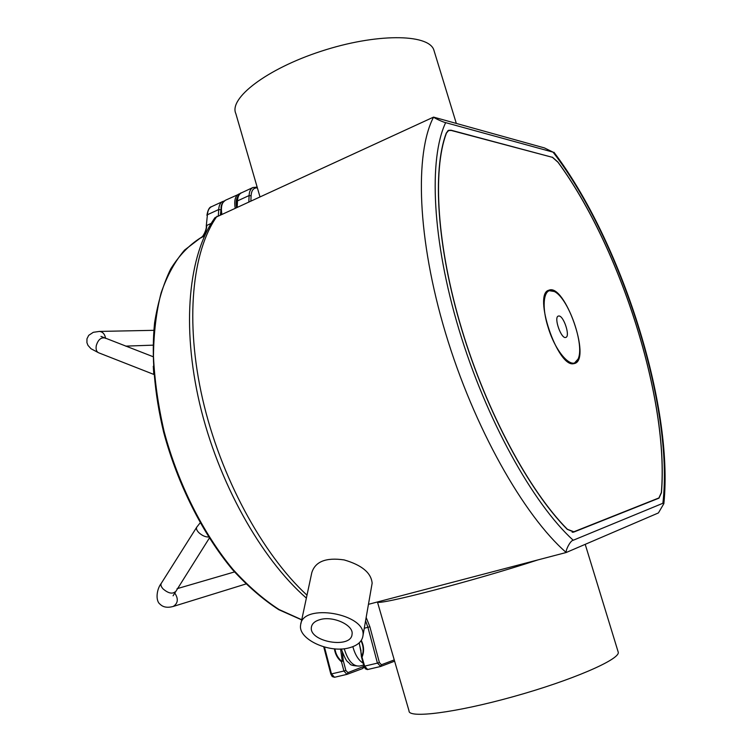 <?xml version="1.0" encoding="UTF-8"?>
<svg xmlns="http://www.w3.org/2000/svg" width="752" height="752" viewBox="0 0 752 752"><rect width="100%" height="100%" fill="white"/><g stroke="black" fill="none" stroke-linecap="round" stroke-linejoin="round"><path stroke-width="1.13" d="M349.013 647.876C328.859 653.535 297.717 639.012 300.631 624.997C301.956 602.465 366.91 613.67 362.953 635.807C362.069 641.625 357.426 645.648 349.013 647.876M300.922 623.624L311.779 572.751C315.182 561.547 325.983 557.27 344.181 559.93C361.891 565.1 371.206 572.855 372.137 583.195L371.911 584.511M320.155 619.573C333.221 615.672 353.807 625.194 352.068 634.209C351.334 649.286 308.536 641.832 311.403 627.149C312.014 623.577 314.938 621.049 320.155 619.573M446.152 133.395L448.606 130.566L451.181 130.444L552.438 157.337L557.993 162.253C620.428 247.314 669.224 400.28 661.346 492.551L658.912 497.946L573.851 531.777L567.046 529.145M446.378 133.292C432.315 170.544 436.912 246.797 461.869 329.555C486.817 412.275 529.333 491.018 567.205 529.098M573.569 363.705C557.495 367.531 532.689 293.6 548.866 290.225C564.667 282.902 591.533 359.306 574.631 363.479L573.569 363.705M259.901 196.582L235.855 113.665C228.589 98.409 266.546 68.949 321.236 51.211C375.868 33.276 427.879 33.652 433.735 49.651L434.44 51.954M617.984 651.364L618.294 652.36C619.573 659.645 571.511 680.485 513.4 696.625C455.298 712.849 408.261 718.63 409.032 710.903L377.438 601.967M552.4 157.159L557.956 162.075C620.475 247.22 669.327 400.374 661.431 492.739L658.996 498.144L573.898 532.021L567.252 529.352C529.333 491.253 486.741 412.406 461.756 329.564C436.762 246.675 432.174 170.319 446.284 133.057L448.502 130.34L451.078 130.218L552.147 157.262M544.457 147.928L553.058 152.158L445.663 122.642C442.749 122.078 433.725 117.763 433.566 117.105L544.457 147.928M662.879 503.276L663.866 503.633L658.423 512.93L566.209 552.494C565.476 550.201 570.439 540.397 573.221 540.256L662.879 503.276C674.177 407.396 620.691 239.926 553.058 152.158M368.452 604.326L566.209 552.494C523.815 515.628 473.826 427.352 445.541 333.051C417.2 238.722 414.559 153.511 433.566 117.105L215.016 217.638C188.423 254.693 181.458 325.635 199.712 403.862C218.146 482.023 260.784 558.351 306.365 598.103M548.058 327.12C540.876 304.551 544.091 286.286 553.679 291.268C568.033 296.532 585.629 346.569 577.733 359.663C572.845 371.206 555.709 352.998 548.058 327.12M571.868 363.601L574.161 363.404L577.95 359.193M554.139 291.485L548.546 290.573L546.648 291.861M558.802 315.99C563.605 315.417 570.495 336.36 565.842 337.394C561.312 339.584 553.444 317.194 558.341 316.066L558.802 315.99M361.054 640.779C363.592 646.137 363.855 651.392 361.834 656.524L359.202 642.857M361.533 655.932L361.449 656.806L362.182 656.825C364.278 651.458 363.987 645.996 361.289 640.422M361.035 651.006L359.136 642.922M361.834 656.524L364.635 666.131L363.949 666.244L361.477 656.881M340.59 648.985L342.188 660.585L343.279 660.641L342.386 652.614M342.188 660.585L341.493 661.798L343.279 660.641L345.854 670.464L343.908 671.019L346.954 674.375L362.755 668.509L347.339 674.243M573.898 532.021L573.127 532.237M658.996 498.144L657.201 498.632M445.663 122.642C428.546 158.569 431.968 239.982 459.002 329.639C485.989 419.259 532.98 503.605 573.221 540.256M377.513 601.948C377.495 605.83 473.628 580.929 537.793 559.949M217.046 216.191C192.192 250.952 184.748 321.001 202.598 399.002C220.477 476.947 262.401 554.149 306.985 595.189M105.581 338.419C104.857 334.123 102.798 331.792 99.405 331.425L99.198 331.425M104.5 337.996L104.274 337.911C100.665 337.526 98.004 340.064 96.294 345.535C95.654 349.332 96.444 351.748 98.662 352.791L90.992 348.731L87.975 345.375L86.922 342.658L86.969 338.804L88.708 335.345L93.304 332.309L99.405 331.425L153.803 330.325M153.276 366.28L153.784 374.035M174.492 592.755L174.69 592.943C178.6 598.808 178.092 603.32 173.186 606.469C167.452 607.992 163.128 607.268 160.185 604.307C155.194 600.886 156.66 588.995 161.323 583.27L196.695 527.246M175.056 591.843L174.953 592.003C172.067 594.146 168.147 593.159 163.203 589.042C161.06 586.729 160.439 584.812 161.323 583.27M208.539 537.013C205.315 537.031 202.1 535.584 198.885 532.689C196.676 530.395 195.971 528.534 196.789 527.096L200.088 522.941M363.968 666.338L347.922 672.617L345.854 670.464M220.411 214.649L221.502 205.653M365.575 620.785L367.925 627.328L377.429 663.114L364.635 666.131L367.662 669.524L380.305 666.554M363.949 666.253L365.359 668.801L367.324 669.581L380.728 666.441L377.429 663.114L379.384 662.55L369.881 626.783L364.269 628.249M334.414 648.826C335.185 654.184 337.545 658.508 341.493 661.798L343.908 671.019L330.833 674.065L332.234 676.584L334.537 677.289L331.482 673.952L324.469 647.049M341.793 661.346C337.986 658.188 335.702 654.024 334.941 648.863M206.274 225.995L207.411 214.743C207.712 210.588 209.094 207.9 211.547 206.687C209.394 207.044 207.843 209.921 206.913 215.326M200.511 237.895L200.568 237.858C202.344 238.45 206.95 229.435 206.274 226.051L207.411 214.743L218.691 209.554L218.362 215.589M301.721 619.892L278.851 609.731C263.228 599.711 247.831 586.391 232.641 569.781C202.814 534.108 177.651 484.335 163.682 432.344C154.301 393.381 151.265 355.63 154.574 322.956C157.873 302.238 163.25 284.228 170.713 268.934C179.202 255.379 189.156 245.02 200.568 237.858L200.634 237.829C204.3 235.724 206.349 231.588 206.781 225.421L211.18 223.41M301.749 619.742L279.039 609.515C263.482 599.438 248.132 586.062 232.97 569.396C203.2 533.591 178.074 483.696 164.152 431.648C158.164 405.648 154.592 380.474 153.455 356.138C153.728 332.76 156.294 311.638 161.154 292.763C167.198 275.495 175 261.273 184.55 250.096L200.634 237.829L204.459 236.1M346.813 674.403L334.537 677.289L347.236 674.29L347.922 672.617M363.432 666.864L362.755 668.509L364.194 666.986M380.85 666.394L394.612 661.177L380.728 666.441L381.433 664.749L379.384 662.55M369.881 626.783L366.158 617.43M250.895 200.699L251.083 195.783L249.091 195.558L248.846 201.639M394.245 659.918L381.433 664.749M257.156 187.107L252.973 187.502C250.604 188.677 249.316 191.365 249.091 195.558L237.491 200.897L236.701 207.195M251.083 195.783C251.469 190.303 253.565 187.671 257.381 187.887M237.218 206.96L237.491 200.897C237.735 196.714 239.061 194.025 241.448 192.841C239.362 193.114 237.858 196.009 236.965 201.508M220.665 209.77L218.691 209.554C218.973 205.39 220.327 202.702 222.761 201.489L211.547 206.687M363.639 665.097L359.512 666.075C352.961 666.432 347.866 660.651 344.228 648.722M352.848 646.673C355.076 654.776 358.497 660.275 363.131 663.161M240.104 193.696L238.704 194.11C235.207 196.065 234.032 200.652 235.169 207.89M236.485 207.289C235.667 201.931 236.316 198.077 238.431 195.727M221.831 214C220.712 206.8 221.925 202.213 225.468 200.239C219.368 205.042 221.332 208.078 221.417 214.188M362.953 635.807L372.146 583.195M311.403 627.149L311.591 626.256M573.475 531.908L572.187 532.256M448.606 130.566L447.449 131.092M618.294 652.36L585.216 544.345M553.989 152.289C621.359 241.599 673.858 405.422 663.866 503.633M433.735 49.651L456.323 123.431M553.679 291.268L553.19 291.005M577.733 359.663L577.517 360.17M573.203 363.724L574.161 363.404M547.606 290.93L548.546 290.573M125.612 346.127L152.976 345.159M152.938 356.636L100.965 336.388M153.822 374.43L98.662 352.791M209.282 538.188L173.073 595.81M234.502 571.934L177.058 588.694M245.866 583.994L173.186 606.469M361.355 656.092L360.669 649.549M361.449 656.806L361.355 656.12M323.736 646.852L330.833 674.065M224.209 201.028L222.761 201.489M252.973 187.502L241.448 192.841M359.512 666.075C353.28 665.858 350.047 665.05 349.802 663.631L347.903 661.92C346.55 661.403 344.35 657.079 341.295 648.957M240.142 193.659L225.468 200.239"/></g></svg>
